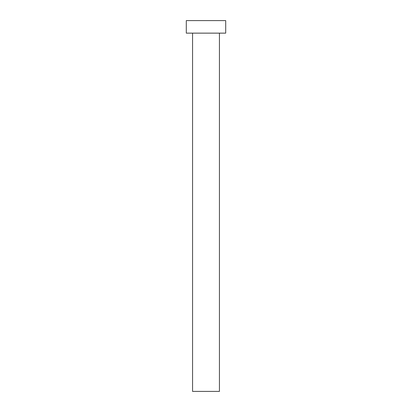 <?xml version="1.0" encoding="UTF-8"?>
<svg xmlns="http://www.w3.org/2000/svg" width="412" height="412" viewBox="0 0 412 412"><rect width="100%" height="100%" fill="white"/><g stroke="black" fill="none" stroke-linecap="round" stroke-linejoin="round"><path stroke-width="0.62" d="M192.564 33.14L192.564 391.4L219.436 391.4L219.436 33.14L219.436 391.4L192.564 391.4L192.564 33.14M186.296 20.6L186.296 33.14L225.704 33.14L225.704 20.6L186.296 20.6L186.296 33.14L225.704 33.14L225.704 20.6L186.296 20.6"/></g></svg>

